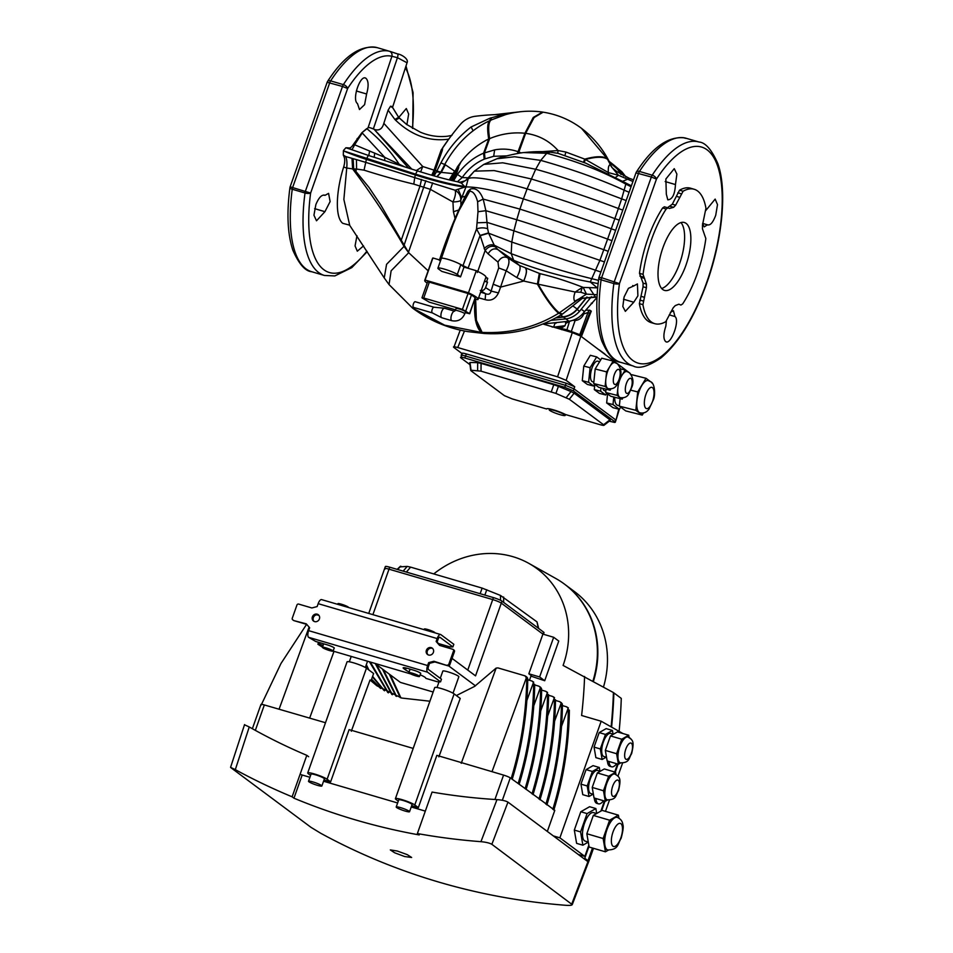 <?xml version="1.0" encoding="UTF-8"?>
<svg xmlns="http://www.w3.org/2000/svg" width="953" height="953" viewBox="0 0 953 953"><rect width="100%" height="100%" fill="white"/><g stroke="black" fill="none" stroke-linecap="round" stroke-linejoin="round"><path stroke-width="1.43" d="M478.609 297.824L485.196 299.635L485.589 293.715C488.639 294.918 490.473 294.036 491.105 291.07L493.166 284.185L500.599 287.02L506.15 270.771L498.717 267.936L497.978 262.087C500.67 257.501 503.934 256.071 507.77 257.822L498.002 249.674C494.178 247.84 490.878 249.245 488.115 253.867L485.113 250.591C488.222 246.589 491.641 245.374 495.393 246.91L498.002 249.674L513.727 260.372L519.516 265.494L507.77 257.822C509.772 260.395 509.236 264.72 506.15 270.771L516.776 277.549C519.921 271.629 520.826 267.614 519.516 265.494L540.077 273.678C553.633 276.882 568 281.457 583.165 287.401L586.476 294.132L580.842 292.249L575.183 292.023C573.646 295.966 573.48 299.039 574.683 301.219L581.354 298.277M597.686 287.854L582.402 287.425L575.183 292.023L538.135 284.185L540.077 273.678M665.182 181.558L675.451 184.56C674.915 194.376 672.365 199.463 667.803 199.844L666.326 194.15L665.873 178.997L674.247 168.669L676.892 174.101L675.451 184.56M632.685 285.578L633.828 285.912L637.426 283.934L637.902 295.859L633.769 302.244L625.347 311.357L622.821 306.521L624.096 296.991L628.42 288.342L633.828 285.912M669.232 314.859L674.962 316.551C680.335 320.327 670.543 346.296 665.504 341.436C663.264 338.851 663.383 333.753 665.849 326.129L666.361 321.185M666.147 341.758L665.504 341.436M705.887 210.422L715.155 199.094L717.502 204.609L715.727 215.259C712.987 222.561 710.235 225.73 707.46 224.777L704.219 226.862L702.587 223.824M685.993 265.065A35.368 13.652 -73.7 0 1 664.491 290.403A35.368 13.652 -73.7 0 1 662.883 247.851A35.368 13.652 -73.7 0 1 684.397 222.514A35.368 13.652 -73.7 0 1 685.993 265.065M680.978 222.585A35.368 13.652 -73.7 0 1 679.727 263.231A35.368 13.652 -73.7 0 1 661.644 288.497M366.607 93.99C368.751 86.282 368.585 81.1 366.095 78.432C360.544 73.429 351.502 99.588 357.494 103.579L359.484 109.535L364.606 104.663L366.607 93.99L356.339 90.988M324.413 195.091L324.997 195.353C321.911 194.293 318.874 197.39 315.86 204.609L313.942 215.211L316.503 220.786L324.937 211.673L330.119 201.583L328.582 193.364L324.997 195.353L323.841 195.008M406.895 124.676L408.658 114.038L406.312 108.535L398.866 117.35M342.711 223.3L349.37 225.087L342.711 223.3C334.61 216.95 336.326 189.945 343.652 167.073C344.998 162.51 345.093 158.996 343.962 156.554L345.689 156.542L343.306 155.077L343.962 156.554M404.775 166.906L384.798 157.376L354.611 144.773C353.027 148.203 351.955 149.8 351.383 149.55L368.775 155.565A4.241 1.013 107.5 0 0 366.726 158.77L366.5 159.413A35.368 4.622 19.5 0 1 343.39 150.836L343.306 155.077M367.191 251.687L351.8 267.614L334.837 275.929L324.437 275.465A116.731 45.029 -73.7 0 1 305.008 192.994A4.241 1.632 -73.7 0 1 305.52 190.886L342.508 86.461L347.631 88.51L310.618 193.054A112.597 43.445 106.3 0 0 366.881 251.187M356.958 235.701L355.064 245.934L357.304 251.199L363.534 245.886M327.153 82.28L290.129 186.812L310.618 193.054A4.241 1.441 7.6 0 1 305.008 192.994L292.249 189.254A4.241 1.441 -172.4 0 1 289.938 187.622C286.555 213.353 287.544 234.259 292.905 250.341C299.028 264.124 305.282 271.26 311.679 271.724A116.731 45.029 106.3 0 1 292.249 189.254A4.241 1.632 106.3 0 1 292.762 187.145L329.75 82.72A4.241 1.632 106.3 0 1 330.62 80.886A4.241 2.406 -146.9 0 0 327.57 81.434A4.241 4.241 0 0 0 327.153 82.28L342.508 86.461A4.241 1.632 -73.7 0 1 343.378 84.626A116.731 45.029 -73.7 0 1 389.289 51.212L377.388 47.698A116.731 45.029 106.3 0 0 330.62 80.886L343.378 84.626A4.241 2.406 -146.9 0 1 347.631 88.51A112.597 43.445 106.3 0 1 391.909 56.287A4.241 3.919 -76.6 0 0 389.289 51.212L397.544 53.916A4.241 1.072 -71.1 0 1 397.615 53.928L390.301 51.486M447.731 140.675L441.144 150.086A11.317 1.477 -160.5 0 0 442.287 150.419L442.728 147.691A248.971 227.386 -53.3 0 1 460.311 124.509A22.574 20.621 -53.3 0 1 475.106 116.302A248.971 227.386 -53.3 0 1 503.422 114.467L489.878 118.232L471.139 126.952L473.093 130.871M431.769 175.233L434.044 170.146A11.317 1.477 -160.5 0 0 435.176 170.492A11.317 4.372 -73.7 0 1 432.745 175.507M500.432 114.491L519.969 111.799M469.233 177.842L468.185 178.747L466.124 186.574L465.231 186.478C455.784 185.299 442.978 182.333 426.801 177.58L415.711 174.196L415.437 174.983L366.5 159.413A4.241 1.013 -72.4 0 0 365.749 162.367L455.117 190.231C458.941 192.518 460.835 195.794 460.823 200.059L465.981 186.955C477.346 186.764 496.477 190.743 523.376 198.903L527.092 188.885C557.767 198.355 587.024 208.266 614.864 218.618L611.266 228.78L615.304 230.209M678.81 304.221L675.284 305.579L673.235 307.736L665.778 321.685A70.034 27.018 -73.7 0 1 654.735 323.663A70.034 27.018 -73.7 0 1 642.93 304.674L646.408 287.758L646.42 284.089L643.049 274.369A70.034 27.018 -73.7 0 1 666.183 209.029L667.958 207.861L669.351 208.493L673.592 207.337L675.653 205.181L683.11 191.231A70.034 27.018 -73.7 0 1 694.153 189.254A70.034 27.018 -73.7 0 1 705.947 208.242L702.468 225.158L702.456 228.827L705.839 238.548A70.034 27.018 -73.7 0 1 697.322 273.499A70.034 27.018 -73.7 0 1 682.693 303.888L680.918 305.055L679.179 304.305M685.374 138.042A4.241 3.919 103.4 0 0 685.195 137.994L685.195 137.994C668.803 135.636 652.531 146.976 636.413 172.005A4.241 2.406 33.1 0 1 639.463 171.445L652.221 175.197A4.241 1.632 106.3 0 0 651.34 177.02L635.985 172.85L598.972 277.383L601.605 277.716A4.241 1.632 -73.7 0 0 601.093 279.825A4.241 1.441 -172.4 0 1 598.782 278.181C595.399 303.924 596.387 324.83 601.748 340.912C607.859 354.695 614.125 361.83 620.522 362.295A116.731 45.029 -73.7 0 1 601.093 279.825L613.851 283.565A116.731 45.029 106.3 0 0 633.28 366.035C638.951 369.145 648.171 366.452 660.941 357.947C678.87 342.889 694.189 317.837 706.876 282.803C722.493 239.227 727.294 190.04 717.847 163.63C711.688 149.657 705.399 142.45 698.978 142.009A116.731 45.029 106.3 0 0 652.221 175.197A4.241 2.406 33.1 0 1 656.474 179.081A112.597 43.445 -73.7 0 1 715.358 160.461A112.597 43.445 -73.7 0 1 706.673 282.517A112.597 43.445 -73.7 0 1 643.323 363.855A112.597 43.445 -73.7 0 1 619.45 283.625L656.474 179.081L651.34 177.02L614.363 281.457A4.241 1.632 106.3 0 0 613.851 283.565A4.241 1.441 7.6 0 0 619.45 283.625L601.605 277.716L638.581 173.279A4.241 1.632 -73.7 0 1 639.463 171.445A116.731 45.029 -73.7 0 1 685.374 138.042C686.922 138.447 686.72 138.483 684.778 138.149M670.352 312.405L673.426 310.726L674.962 316.551M667.958 207.861L664.348 206.789L662.621 207.98A70.034 27.018 106.3 0 0 647.992 238.381A70.034 27.018 106.3 0 0 639.475 273.32L643.084 283.112L643.061 286.782L639.368 303.626A70.034 27.018 106.3 0 0 651.161 322.626L654.735 323.663M694.153 189.254L690.58 188.206A70.034 27.018 106.3 0 0 679.537 190.195L672.306 204.204L667.469 207.706M707.96 225.003L702.647 223.359M480.336 290.474C482.742 290.903 484.493 289.962 485.577 287.651L487.519 282.171L484.553 281.052M458.572 263.409L463.003 265.613L476.536 229.006C480.014 227.6 483.707 227.493 487.626 228.696L485.875 210.696L478.001 211.721L476.536 229.006L480.109 235.427L485.113 250.591L477.37 272.498M485.887 277.287L487.757 278.347L486.59 281.647M586.691 297.11A247.72 226.254 126.7 0 1 577.137 309.058A21.335 19.489 -53.3 0 1 563.152 316.813A247.72 226.254 -53.3 0 1 556.564 317.552M609.765 162.546L614.316 166.406A247.72 226.254 126.7 0 1 615.924 167.788A21.335 19.489 126.7 0 1 620.606 174.137M685.195 137.994L698.978 142.009M487.626 228.696L488.603 233.199L511.797 242.074L513.893 230.817L599.89 260.348L603.785 249.71C579.305 241.228 549.917 230.007 516.752 219.75L513.893 230.817L487.281 222.442L477.191 222.799M607.954 251.211L603.785 249.71L607.609 239.108C579.746 228.839 550.512 218.845 519.921 209.112L516.752 219.75L485.875 210.696L483.195 199.094C479.955 190.85 475.678 187.515 470.365 189.087L469.686 191.267L465.195 196.485M478.001 211.721L477.632 201.786C475.726 194.686 473.069 191.172 469.686 191.267L458.881 210.827L453.39 223.788L441.37 258.382A10.614 1.382 19.5 0 1 447.898 259.359A10.614 1.382 19.5 0 1 460.764 264.696L464.004 267.102L476.297 270.712A28.304 3.693 -160.5 0 1 485.899 277.228L478.084 299.313A28.304 3.693 -160.5 0 0 468.483 292.797L425.086 280.063L432.912 257.977A28.304 3.693 -160.5 0 0 432.555 258.346L424.728 280.42A28.304 3.693 -160.5 0 0 427.17 283.101M439.75 259.99L440.715 258.656M463.003 265.613L468.114 268.091L480.109 235.427L488.496 232.913M480.169 235.725L488.603 233.199L494.25 245.195L511.201 253.677L511.797 242.074L600.807 271.986M470.365 189.087L467.863 191.339L460.966 206.646M440.798 258.966L440.512 259.824L440.894 259.109M467.863 191.339L463.503 199.868M453.533 180.915L457.392 174.435L456.332 174.137L452.449 180.665L456.332 174.137L458.75 167.442L456.332 174.137L455.308 173.839L451.436 180.427L461.049 161.843L457.19 167.204L455.308 173.839L436.462 171.862L433.984 175.864M343.39 150.836L415.711 174.196A4.241 1.013 -72.5 0 1 417.771 171.004C433.401 175.912 446.731 179.521 457.75 181.832L461.407 183.107L465.064 186.955L466.124 186.574M483.79 164.404L502.719 162.796L535.693 169.253C568.619 178.199 597.388 189.766 621.666 198.855L618.378 208.516C590.598 197.998 561.543 188.146 531.202 178.95L494.107 170.575L474.356 171.159L483.79 164.404L496.954 158.758L514.632 156.757L540.72 160.378L535.693 169.253L527.092 188.885C500.801 180.999 472.569 175.507 468.185 178.747L461.407 183.107M604.273 261.872L599.89 260.348L590.276 282.005L598.115 283.637M495.393 246.91L494.25 245.195C490.795 244.099 487.424 245.266 484.136 248.685M460.93 205.193L460.823 200.059C460.418 201.154 457.797 201.786 452.949 201.976C455.284 196.854 456.01 192.935 455.117 190.231L465.064 186.955A77.824 10.161 19.5 0 1 426.527 178.378A77.824 10.161 19.5 0 1 415.437 174.983A4.241 1.013 -72.4 0 0 414.758 177.461L413.805 184.12L430.279 189.302L452.949 201.976L453.449 211.733L455.034 218.451M351.383 149.55L345.868 147.775L348.381 147.858L351.443 149.585M517.872 153.469L518.229 151.741C510.57 149.049 502.696 148.43 494.643 149.883L483.588 153.183L488.71 139.043L486.733 139.96C476.357 145.487 467.637 152.992 460.561 162.463L460.549 162.475M457.416 181.761L462.193 177.544C468.352 168.872 475.69 162.749 484.207 159.199L484.982 158.877L484.493 152.802L489.604 138.685C487.972 127.785 488.555 121.531 491.355 119.899L491.152 117.791M374.696 153.016L374.207 157.305L368.775 155.565L369.633 150.967M417.867 171.063A4.241 1.013 -72.5 0 0 417.771 171.004L368.775 155.565M484.207 159.199L483.588 153.183C473.581 157.376 464.85 164.464 457.392 174.435L462.193 177.544L468.233 177.83L467.506 179.093M473.534 172.028L468.471 178.008M542.495 112.085L533.37 117.433L525.008 133.265L518.897 151.992L525.639 133.337L534.145 117.505L543.162 112.168C557.302 114.42 570.073 119.804 581.485 128.321L607.168 158.639C602.999 155.958 595.53 156.125 584.785 159.127L565.856 152.039L558.101 150.55L542.197 151.658M496.954 158.758C500.277 157.209 518.861 152.79 523.9 152.575L546.76 153.266L540.72 160.378C572.634 169.408 600.521 179.367 624.358 190.266L628.92 192.196M539.839 273.606L538.135 284.185C546.414 298.575 553.455 308.141 559.268 312.87L579.519 298.623L597.031 297.086M589.299 287.735L595.363 296.848L579.531 298.587L586.476 294.132L597.162 294.727M597.65 288.199L590.276 282.005C562.866 276.942 537.349 269.735 513.727 260.372L511.201 253.677C539.898 264.255 566.928 272.629 592.313 278.812L598.496 280.373M562.544 314.002L559.077 312.989C553.252 308.224 546.2 298.611 537.921 284.149L537.409 284.065C545.712 298.682 552.788 308.415 558.637 313.263L562.067 314.299L559.137 312.953C553.312 308.2 546.272 298.599 537.992 284.161L539.91 273.63M516.776 277.549L523.685 280.956C526.342 274.821 527.021 270.688 525.711 268.543C527.188 270.068 526.521 274.238 523.721 281.052L500.587 287.115L523.721 281.052L537.409 284.065L539.315 273.451M468.114 268.091L469.698 268.77M343.652 167.073L346.737 168.026C347.214 162.868 346.868 159.044 345.689 156.542L353.17 158.686L353.67 169.062L355.803 171.302L356.577 169.062L364.046 170.146C381.545 175.709 398.14 180.367 413.805 184.12M353.17 158.686L356.458 159.627L356.577 169.062L353.67 168.907M356.458 159.627L365.749 162.367L364.046 170.146M343.533 150.407L345.868 147.775M384.714 160.581L384.798 157.376L362.259 132.991L354.611 144.773L353.503 144.237L361.866 132.741L368.025 127.893L391.909 56.287L397.449 57.692A4.241 1.072 -71.1 0 0 397.615 53.928C400.951 54.226 409.075 58.943 407.038 62.767L397.449 57.692L373.385 128.822L374.338 129.334M348.381 147.858C349.954 148.465 351.657 147.262 353.503 144.237M361.866 132.741L366.738 128.619M398.973 165.083L398.795 163.654C390.039 150.598 379.437 138.983 366.988 128.786L368.025 127.893M517.455 153.54L524.924 133.253C512.869 132.05 501.099 133.837 489.628 138.638L488.71 139.043C486.971 128.286 487.448 122.103 490.128 120.471L490.021 120.519C473.629 128.238 457.38 141.628 444.753 164.416L440.786 172.231L436.879 176.674M449.256 179.903L454.569 171.099L445.337 164.75L440.905 162.892C448.494 148.632 458.572 136.648 471.139 126.952M440.929 172.207L436.831 170.968L436.462 171.862M506.603 155.887L493.678 156.292L484.982 158.877M525.365 133.301L534.156 117.505L543.162 112.168L533.811 117.469L525.365 133.301M608.705 174.22L608.359 172.564L584.785 159.139L583.498 162.129L584.785 159.127C595.542 156.125 602.999 155.97 607.168 158.651L608.8 160.676M628.909 178.199L616.794 171.552L612.326 167.847L618.437 175.281L632.84 181.451M622.726 181.261L629.516 178.425L616.805 171.552M611.945 167.466L610.051 164.69C608.598 165.334 608.026 167.954 608.359 172.564L618.437 175.281L615.4 177.544M493.154 284.22L500.587 287.115L498.467 292.916L491.105 291.07L485.577 287.651M458.715 210.005L453.449 211.733M390.265 285.781L412.506 308.045L389.038 284.578L391.123 270.807L408.706 252.712L401.249 240.204L420.154 185.609L421.512 179.426M355.803 171.302L368.99 187.431L380.545 204.621L401.249 240.204M404.179 246.231L386.573 264.326L384.238 277.919L349.739 225.396L343.866 199.439L346.737 168.026L353.67 169.062M373.385 128.822L369.847 127.666L374.148 129.239M408.623 168.121L374.362 129.608L411.803 169.122M445.337 164.75L441.525 171.909L437.07 176.722M416.294 170.539L422.739 166.513L383.833 123.33C382.379 128.679 379.437 130.787 374.994 129.644M521.184 152.945L518.897 151.992L525.651 133.337C538.457 135.064 549.273 140.794 558.101 150.55L557.708 153.266M574.683 301.219L579.519 298.623M485.196 299.635C491.057 301.243 495.489 299.004 498.467 292.916M408.706 252.712L428.135 270.807M458.322 165.512L449.887 180.057M542.174 112.025L542.102 112.013C529.749 110.357 517.55 111.239 505.483 114.682L491.248 119.947L491.188 117.791M610.051 164.69L612.481 167.99M475.321 296.907C473.641 315.038 475.666 326.867 481.42 332.371L482.135 332.406C510.2 333.717 535.705 327.344 558.637 313.263L562.067 314.299M384.238 277.919L389.038 284.578M383.833 123.33L388.121 110.143L390.527 106.212L392.088 107.367L391.957 106.498L398.652 117.338L394.876 119.47L395.531 120.138L399.271 117.993L398.759 117.457M392.076 106.605L398.711 117.386L406.967 124.724M390.527 106.212L391.957 106.498M388.121 110.143L394.876 119.47M611.778 167.299L607.478 159.222L612.16 167.692M399.367 118.101L406.466 124.355L420.213 132.11C429.148 135.886 438.237 137.256 447.505 136.219L451.948 135.386M448.887 139.126C429.446 141.842 411.66 135.505 395.531 120.138M369.847 127.666L369.133 127.642M366.095 78.432L365.404 78.098M487.757 278.347L485.72 277.752M484.469 281.278L487.519 282.171M324.937 211.673L314.645 208.659M623.488 299.23L633.769 302.244M549.667 410.374A8.494 1.108 -160.5 0 0 558.41 414.174A8.494 1.108 -160.5 0 0 565.189 415.413A8.494 1.108 -160.5 0 0 564.7 414.781A8.494 1.108 -160.5 0 0 555.956 410.993A8.494 1.108 -160.5 0 0 549.19 409.754A8.494 1.108 -160.5 0 0 549.667 410.374M615.352 420.476L615.555 419.796L574.04 388.884L565.463 385.334L465.517 356.017C461.883 355.016 460.561 354.981 461.562 355.898C460.561 354.981 461.883 355.016 465.517 356.017L565.463 385.334L566.142 383.189L574.719 386.751L566.153 380.366L557.576 376.816L457.75 347.535C454.128 346.535 452.806 346.499 453.807 347.416L461.907 353.456M609.253 421.178L614.649 422.453L614.852 421.774L573.337 390.873L564.76 387.311L464.814 357.994C461.181 357.006 459.858 356.958 460.859 357.887L469.996 364.689M614.649 422.453L615.555 419.796L574.04 388.884L565.463 385.334L564.76 387.311M461.562 355.898L460.859 357.887M470.103 363.069L471.127 370.872L504.447 395.686L512.226 398.914L546.653 409.004A11.174 1.453 -160.5 0 1 546.653 408.849A11.174 1.453 -160.5 0 1 554.038 410.016A11.174 1.453 -160.5 0 1 565.57 414.555L599.997 424.645C603.404 425.598 604.595 425.634 603.583 424.752L569.334 399.259L555.933 393.41L481.015 371.158L471.306 370.252L471.127 370.872M477.62 370.443L477.667 362.676L470.282 362.462M477.667 362.676L481.074 363.391L481.015 371.158M551.31 391.778L553.776 384.714L481.074 363.391M553.776 384.714L558.41 386.346L555.933 393.41M566.189 397.663L571.002 391.576L558.41 386.346M571.002 391.576L574.147 393.172L569.334 399.259M609.92 419.808L610.289 420.368L603.952 425.324L603.583 424.752L609.92 419.808L574.147 393.172M617.115 395.376L619.653 397.27A13.437 5.122 104.2 0 0 620.391 397.627C624.346 398.14 627.145 396.924 628.789 393.982L632.053 386.656C633.852 381.593 632.971 376.947 629.397 372.718L626.979 371.563A13.437 5.122 104.2 0 0 621.892 375.422A13.437 5.122 104.2 0 0 617.866 388.097L617.115 395.376L605.703 392.493L610.778 396.269L622.19 399.152L623.036 397.758M605.095 386.43L607.633 388.324A13.437 5.122 104.2 0 0 608.371 388.681C612.326 389.193 615.126 387.978 616.77 385.024L620.046 377.71C621.844 372.647 620.951 368.001 617.377 363.76L614.959 362.616A13.437 5.122 104.2 0 0 609.884 366.476A13.437 5.122 104.2 0 0 605.846 379.151L605.095 386.43L593.683 383.547L598.758 387.323L610.17 390.206L611.016 388.812M639.141 412.375A16.63 6.337 104.2 0 0 640.047 412.816C643.62 413.602 646.61 412.375 649.005 409.123L653.639 399.176C655.569 393.601 654.556 383.106 650.792 381.808L648.207 380.581A16.63 6.337 104.2 0 0 638.319 393.887A16.63 6.337 104.2 0 0 639.141 412.375M614.709 397.27A14.855 5.658 104.2 0 0 616.841 404.93A14.855 5.658 104.2 0 0 617.651 405.323L619.379 405.764M599.64 361.652L597.781 361.187A10.614 4.038 104.2 0 0 591.479 369.681A10.614 4.038 104.2 0 0 591.992 381.474A10.614 4.038 104.2 0 0 592.575 381.76L593.838 382.082M602.832 388.347A10.614 4.038 104.2 0 0 604.011 390.432A10.614 4.038 104.2 0 0 604.595 390.706L605.858 391.028M573.075 320.268A9.196 8.398 -53.3 0 0 583.689 313.918A9.196 8.398 -53.3 0 0 584.153 311.988M599.187 349.811L604.893 354.063M585.678 310.154L589.8 310.213L591.289 311.178L589.002 316.849M611.909 359.281A79.135 72.273 -53.3 0 0 612.136 359.257L613.613 360.198A79.063 72.202 126.7 0 0 615.257 359.936M615.376 362.736L613.16 361.08L606.596 371.873L605.846 379.151A13.437 5.122 104.2 0 0 607.633 388.324L610.17 390.206M618.473 382.129L617.866 388.097A13.437 5.122 104.2 0 0 619.653 397.27L622.19 399.152M627.396 371.682L625.18 370.026L619.641 379.127M650.196 381.414L646.015 378.293L637.712 391.921L635.83 410.326L642.239 415.091L643.62 412.816M652.376 383.404L651.352 382.272M613.768 397.032L613.005 404.548L619.402 409.313L620.713 407.169M600.7 359.912L596.673 356.91L590.11 367.691L588.609 382.26L593.683 386.036L594.732 384.321M600.974 387.883L600.628 391.206L605.703 394.983L606.739 393.267M552.168 327.058L553.717 326.903L554.98 323.305M557.708 328.332L561.484 327.927L563.652 326.712L555.23 327.606M569.453 321.161A4.241 1.084 -107.6 0 1 569.501 321.375L565.772 323.412L565.034 325.688L563.652 326.712M565.772 323.412L565.248 321.685M555.885 317.933L563.473 317.075C568.834 316.313 573.384 313.775 577.137 309.487L587.084 297.05M621.082 174.423A20.954 19.131 -53.3 0 0 616.329 167.776A247.339 225.897 -53.3 0 0 609.551 162.117M609.17 161.379A247.613 226.147 126.7 0 1 613.577 164.857A247.613 226.147 126.7 0 1 619.045 169.467A21.228 19.382 126.7 0 1 623.727 175.9M591.384 296.717L579.555 311.309C575.6 315.705 570.978 318.242 565.665 318.933L551.334 320.303M597.019 297.455L584.475 311.607C580.448 317.027 575.278 320.232 568.977 321.232L543.21 323.984M613.577 164.857L621.904 171.802L626.002 176.984M591.265 303.173L592.266 303.411M584.475 311.607L581.401 309.332M556.064 323.198L556.457 322.495M561.639 329.667C560.34 328.475 562.056 328.523 566.785 329.798L579.793 334.67L581.521 336.29L589.621 315.24L589.43 313.501A4.241 3.883 123 0 1 591.289 311.178M589.8 310.213A4.241 3.883 -57 0 0 587.953 312.536L583.653 314.002M596.673 356.91L590.336 355.302L583.772 366.095L582.271 380.652L587.346 384.428L593.683 386.036M590.11 367.691L583.772 366.095M588.609 382.26L582.271 380.652M605.703 394.983L599.366 393.375L594.291 389.598L600.628 391.206M594.827 384.393L594.291 389.598M607.585 393.899L606.656 402.94L613.065 407.705L619.402 409.313M613.005 404.548L606.656 402.94M543.055 324.044L572.3 332.621L580.865 336.171L630.183 373.397M619.307 409.29L615.96 420.309L618.783 409.159M460.239 330.083L453.807 347.416M462.372 353.801C461.383 352.884 462.693 352.92 466.327 353.92L566.142 383.189M620.117 398.628L619.343 406.145L625.752 410.922L642.239 415.091M635.83 410.326L619.343 406.145M637.712 391.921L630.886 390.194M646.015 378.293L631.112 374.529M606.048 389.169L605.703 392.493M625.18 370.026L620.451 368.835M613.16 361.08L601.748 358.197L595.184 368.978L593.683 383.547M606.596 371.873L595.184 368.978M397.258 851.017L390.313 849.921L394.661 852.792L404.656 856.533L411.648 857.486L407.288 854.65L397.258 851.017M417.378 833.553L432.066 792.074A663.324 605.81 -53.3 0 0 496.989 799.615C502.052 800.008 505.709 800.842 507.961 802.128L491.855 844.31C489.628 843.024 485.994 842.154 480.943 841.678A707.471 646.134 126.7 0 1 417.378 833.553L419.225 834.935A707.471 646.134 -53.3 0 1 293.965 798.197L292.118 796.815A707.471 646.134 126.7 0 1 235.308 769.643L230.566 767.356L244.564 724.554M231.102 767.844L311.059 827.383L320.816 833.315A707.471 646.134 126.7 0 0 566.451 905.35C571.192 905.6 572.979 905.1 571.824 903.849L587.93 861.667L588.358 862.441L572.253 904.623L491.855 844.31M587.93 861.667L507.961 802.128M245.1 725.042L249.257 726.972A663.324 605.81 -53.3 0 0 306.806 755.336L308.653 756.718M292.118 796.815L306.806 755.336M302.172 775.015L293.965 798.197M616.627 763.71A14.152 5.456 -73.7 0 1 611.6 766.808A14.152 5.456 -73.7 0 1 609.038 761.495M607.418 761.018A14.152 5.456 106.3 0 0 609.98 766.343L611.6 766.808M603.511 800.734A14.152 5.456 -73.7 0 1 598.484 803.844A14.152 5.456 -73.7 0 1 595.935 798.519M594.303 798.042A14.152 5.456 106.3 0 0 596.864 803.367L598.484 803.844M609.61 820.199L606.37 829.36A16.975 6.552 106.3 0 0 604.273 845.168A16.975 6.552 106.3 0 0 607.144 849.778L607.764 849.969A16.975 6.552 -73.7 0 1 607.001 829.539A16.975 6.552 -73.7 0 1 617.318 817.376L616.698 817.197A16.975 6.552 106.3 0 0 614.006 817.674L609.61 820.199L593.326 815.423L586.845 833.744L589.145 847.038L605.429 851.815L608.395 850.112M596.638 813.528L593.552 812.623A14.855 5.73 106.3 0 0 584.523 823.261A14.855 5.73 106.3 0 0 585.19 841.13L588.275 842.035M608.633 776.242L606.06 783.497A13.437 5.182 106.3 0 0 604.405 796.005A13.437 5.182 106.3 0 0 606.668 799.662L607.299 799.841A13.437 5.182 -73.7 0 1 606.692 783.676A13.437 5.182 -73.7 0 1 614.864 774.05L614.232 773.86A13.437 5.182 106.3 0 0 612.112 774.253L608.633 776.242L597.352 772.931L592.218 787.44L594.041 797.959L605.31 801.27L607.645 799.936M629.087 737.467L628.706 735.228L625.216 737.217A13.437 5.182 106.3 0 0 619.176 746.461A13.437 5.182 106.3 0 0 617.52 758.981A13.437 5.182 106.3 0 0 619.784 762.638L620.403 762.817A13.437 5.182 -73.7 0 1 619.795 746.652A13.437 5.182 -73.7 0 1 627.967 737.026L627.348 736.836A13.437 5.182 106.3 0 0 625.216 737.217L621.737 739.218L616.603 753.716L618.426 764.246L620.76 762.912M600.295 771.251L597.555 770.441A12.032 4.646 106.3 0 0 590.241 779.066A12.032 4.646 106.3 0 0 590.789 793.527L593.409 794.302M613.41 734.227L610.659 733.417A12.032 4.646 106.3 0 0 603.356 742.03A12.032 4.646 106.3 0 0 603.892 756.503L606.513 757.266M433.758 573.92A90.797 82.923 126.7 0 1 528.867 563.39A90.797 82.923 126.7 0 1 563.211 665.099A90.797 82.923 126.7 0 1 563.092 665.432L613.41 692.545A495.226 452.294 126.7 0 1 611.123 726.853M528.867 563.39L555.849 578.519A94.8 86.58 126.7 0 1 592.921 681.109M618.914 818.079L618.402 815.16L614.006 817.674A16.975 6.552 106.3 0 0 606.37 829.36L603.13 838.521L605.429 851.815M596.709 813.481L595.863 808.549L587.072 813.588L580.58 831.909L582.879 845.204L588.287 842.107M599.937 771.144L599.306 767.487L593.04 765.64L586.083 769.631L580.949 784.128L582.771 794.659L589.025 796.494L593.052 794.194M617.58 763.996L614.733 772.001M604.464 801.02L600.89 811.086M588.823 845.18L584.844 856.413L578.292 854.484M584.594 676.475A491.224 448.637 126.7 0 1 581.604 715.489L601.176 721.23L623 733.56M601.176 721.23L559.887 837.83L584.844 856.413M613.053 734.12L612.422 730.451L606.156 728.616L599.199 732.607L594.053 747.104L595.875 757.635L602.141 759.47L606.168 757.17M595.863 808.549L589.597 806.715L580.806 811.742L574.314 830.075L576.613 843.357L582.879 845.204M615.972 774.491L615.59 772.252L612.112 774.253A13.437 5.182 106.3 0 0 606.06 783.497L603.487 790.752L605.31 801.27M599.306 767.487L592.349 771.465L587.203 785.975L589.025 796.494M612.422 730.451L605.453 734.441L600.319 748.939L602.141 759.47M559.887 837.83L553.324 835.9M600.319 748.939L594.053 747.104M605.453 734.441L599.199 732.607M592.349 771.465L586.083 769.631M587.203 785.975L580.949 784.128M628.706 735.228L617.425 731.928L610.468 735.907L605.334 750.416L607.156 760.935L618.426 764.246M616.603 753.716L605.334 750.416M621.737 739.218L610.468 735.907M615.59 772.252L604.321 768.952L597.352 772.931M603.487 790.752L592.218 787.44M587.072 813.588L580.806 811.742M580.58 831.909L574.314 830.075M618.402 815.16L602.117 810.384L593.326 815.423M603.13 838.521L586.845 833.744M587.918 863.573L587.953 863.597A663.324 605.81 -53.3 0 0 587.953 863.597A495.226 452.294 -53.3 0 0 591.884 852.852A495.226 452.294 -53.3 0 0 593.481 848.301M619.116 731.368A495.226 452.294 -53.3 0 0 621.273 698.394L613.875 692.891A495.226 452.294 126.7 0 1 611.588 727.115M631.077 739.063L629.051 737.265M592.492 848.015L588.001 860.702A663.324 605.81 126.7 0 1 586.536 860.63M588.001 860.702L584.761 858.284L589.014 846.288M622.583 763.055L617.961 776.099M609.467 800.079L605.465 811.372M601.629 810.669L604.988 801.175M615.269 772.156L618.104 764.151M564.641 584.249A94.8 86.58 126.7 0 1 564.867 584.415A94.8 86.58 126.7 0 1 593.409 681.383M603.487 687.018A94.8 86.58 -53.3 0 0 574.492 591.587L564.867 584.415M409.54 811.718L412.077 804.57A7.076 0.929 -160.5 0 0 403.095 800.484A7.076 0.929 -160.5 0 0 398.735 799.853L396.21 806.988A7.076 0.929 -160.5 0 0 405.18 811.074A7.076 0.929 -160.5 0 0 409.54 811.718A7.076 0.929 -160.5 0 0 400.558 807.632A7.076 0.929 -160.5 0 0 396.21 806.988M321.864 785.999L324.389 778.863A7.076 0.929 -160.5 0 0 315.407 774.777A7.076 0.929 -160.5 0 0 311.047 774.134L308.522 781.269A7.076 0.929 -160.5 0 0 317.504 785.355A7.076 0.929 -160.5 0 0 321.864 785.999A7.076 0.929 -160.5 0 0 312.882 781.913A7.076 0.929 -160.5 0 0 308.522 781.269M398.271 801.139L396.007 799.46A10.614 1.382 19.5 0 1 395.4 798.674A10.614 1.382 19.5 0 1 403.869 800.222A10.614 1.382 19.5 0 1 414.793 804.963L418.355 807.608L436.843 755.372A6909.143 901.824 19.5 0 1 503.565 775.099A5.658 0.739 19.5 0 1 510.272 777.874A4193.879 547.415 19.5 0 1 510.737 778.208A4193.879 547.415 19.5 0 1 511.88 779.018A4193.879 547.415 19.5 0 1 554.789 810.372L547.332 831.445M324.008 779.923A6909.143 901.824 -160.5 0 1 330.62 781.853L349.108 729.629A6909.143 901.824 19.5 0 1 413.197 748.415M429.91 701.217L401.606 698.037L376.792 685.683L370.026 680.025L351.288 731.249M438.856 756.873L460.228 698.43L454.128 693.891L414.793 804.963M510.737 778.208L511.225 778.363C521.112 745.889 526.282 712.582 526.747 678.417L525.008 675.844L498.014 667.922L496.144 668.089L461.24 763.305M496.144 668.089L474.57 686.41L456.38 695.559M377.328 686.077L370.026 680.025M418.355 807.608A6909.143 901.824 -160.5 0 0 411.696 805.654M252.366 728.711L260.955 704.458A5.658 0.739 19.5 0 1 264.338 704.946A6909.143 901.824 19.5 0 1 325.497 722.731M425.324 811.122A6909.143 901.824 -160.5 0 0 411.219 806.977M397.627 802.974A6909.143 901.824 -160.5 0 0 323.543 781.246M309.939 777.279A6909.143 901.824 -160.5 0 0 300.052 774.396M400.236 697.632L389.312 674.164M562.389 705.577L566.618 706.816L568.155 708.222L560.96 727.866M568.381 707.948L566.618 706.816M400.879 697.822L390.337 674.915M567.631 707.579L568.155 708.222M552.823 809.335C562.711 776.874 567.881 743.554 568.345 709.389M553.836 810.086C563.723 777.624 568.905 744.317 569.358 710.152M395.948 696.143L382.379 668.994M555.456 700.419L559.685 701.658L561.222 703.052L554.027 722.708M561.448 702.79L559.685 701.658M396.567 696.381L383.404 669.756M560.698 702.421L562.246 703.826L562.425 704.982L561.412 704.231L561.222 703.052M545.89 804.165C555.778 771.704 560.948 738.396 561.412 704.231M546.903 804.928C556.79 772.466 561.972 739.147 562.425 704.982M391.814 694.451L375.446 663.836M548.523 695.261L552.74 696.5L554.289 697.894L547.093 717.538M554.515 697.632L552.74 696.5M392.41 694.713L376.471 664.598M553.764 697.251L554.289 697.894M538.957 799.007C548.845 766.546 554.015 733.226 554.479 699.061M539.97 799.77C549.857 767.296 555.039 733.989 555.492 699.824M387.835 692.557L369.49 661.847M541.59 690.091L545.807 691.33L547.356 692.736L540.16 712.379M547.582 692.462L545.807 691.33M388.419 692.855L370.348 662.097M546.831 692.092L547.356 692.736M532.024 793.849C541.912 761.387 547.082 728.068 547.546 693.903M533.037 794.599C542.924 762.138 548.094 728.831 548.559 694.666M384.011 690.46L372.42 676.868M367.87 669.232L366.035 665.492M534.657 684.933L538.874 686.172L540.422 687.566L533.227 707.221M540.649 687.304L538.874 686.172M384.559 690.782L372.599 676.356M368.894 669.995L366.333 664.646M539.898 686.922L541.447 688.34L541.626 689.495L540.613 688.745L540.422 687.566M525.091 788.679C534.978 756.217 540.148 722.91 540.613 688.745M526.104 789.441C535.991 756.98 541.161 723.661 541.626 689.495M380.33 688.173L371.491 679.513M527.724 679.775L531.941 681.014L533.489 682.408L526.294 702.051M533.716 682.145L531.941 681.014M380.866 688.519L371.599 679.203M532.965 681.764L533.489 682.408M518.158 783.521C528.045 751.059 533.215 717.74 533.68 683.575M519.171 784.283C529.058 751.81 534.228 718.502 534.693 684.337M333.991 651.411L309.654 718.109M526.556 677.249L492.01 771.68M526.783 676.975L525.008 675.844M316.718 614.768L318.957 615.424M309.094 627.11L279.062 709.223M526.032 676.606L527.581 678.012L527.759 679.179L526.747 678.417M511.225 778.363L511.88 779.018M512.237 779.113C522.125 746.652 527.295 713.332 527.759 679.179M261.193 705.041L280.992 663.479L306.592 624.346M371.039 680.776L373.612 673.509L366.452 668.172A10.614 1.382 -160.5 0 0 355.517 663.431A10.614 1.382 -160.5 0 0 347.047 661.87L307.712 772.954A10.614 1.382 -160.5 0 0 308.319 773.741L310.595 775.432M330.62 781.853L327.117 779.256A10.614 1.382 -160.5 0 0 316.182 774.515A10.614 1.382 -160.5 0 0 307.712 772.954M395.4 798.674L434.735 687.59A10.614 1.382 19.5 0 1 443.205 689.15A10.614 1.382 19.5 0 1 454.128 693.891M413.733 307.414A2.954 1.144 -73.7 0 1 413.566 307.402A2.954 1.144 -73.7 0 1 413.423 307.331A2.954 1.144 -73.7 0 1 413.364 304.043A2.954 1.144 -73.7 0 1 415.234 301.732A2.954 1.144 -73.7 0 1 415.377 301.803M432.364 312.906A2.954 1.144 -73.7 0 1 432.281 312.882A2.954 1.144 -73.7 0 1 432.209 312.834A2.954 1.144 -73.7 0 1 432.221 309.356A2.954 1.144 -73.7 0 1 433.937 307.223A2.954 1.144 -73.7 0 1 434.02 307.235M444.848 308.379A4.956 1.906 106.3 0 0 444.61 308.26A4.956 1.906 106.3 0 0 444.467 308.236A4.956 1.906 106.3 0 0 441.596 311.81A4.956 1.906 106.3 0 0 441.573 317.635A4.956 1.906 106.3 0 0 441.692 317.706A4.956 1.906 106.3 0 0 441.823 317.766A4.956 1.906 106.3 0 0 442.097 317.79M455.451 310.475A4.956 0.643 -160.5 0 1 458.5 310.928A4.956 0.643 -160.5 0 1 464.504 313.418A4.956 0.643 -160.5 0 1 464.79 313.787L465.493 311.798A4.956 0.643 -160.5 0 0 459.203 308.939A4.956 0.643 -160.5 0 0 456.153 308.498L454.629 311.202L444.61 308.26M460.537 276.882L441.751 271.379L438.511 268.972A10.614 1.382 19.5 0 1 437.904 268.174A10.614 1.382 19.5 0 1 444.443 269.139A10.614 1.382 19.5 0 1 457.297 274.476L460.537 276.882L464.004 267.102M474.987 298.873L477.727 299.671A28.304 3.693 -160.5 0 0 478.084 299.313M440.703 260.264L432.912 257.977M468.483 292.797L476.297 270.712M465.183 312.679L469.722 313.751L462.431 309.368L468.054 293.5L429.338 282.148L423.728 298.015L422.143 297.967L429.267 302.149L455.653 309.88M468.054 293.5L471.485 294.918L465.862 310.785M469.555 313.549L475.178 297.681L471.485 294.918M475.178 297.681L469.722 313.751M421.976 297.765L427.599 281.897L429.338 282.148M462.431 309.368L423.728 298.015M385.048 569.048A7.076 0.929 -160.5 0 1 384.643 568.524A7.076 0.929 19.5 0 1 389.003 569.167A7.076 0.929 -160.5 0 0 384.643 568.524L385.346 566.547A7.076 0.929 19.5 0 1 389.706 567.19L493.428 597.602A7.076 0.929 19.5 0 1 502.005 601.164L543.603 632.137A7.076 0.929 19.5 0 1 544.008 632.661L543.436 634.269M400.713 566.832L407.205 566.404L410.6 567.13L482.147 588.108L500.456 595.422L537.015 621.892L538.648 628.444M389.706 567.19L389.003 569.167L492.725 599.58A7.076 0.929 19.5 0 1 501.302 603.142L542.9 634.114L528.844 673.783L531.155 675.51L529.475 680.287M502.005 601.164L501.302 603.142A7.076 0.929 -160.5 0 0 492.725 599.58L493.428 597.602M453.02 693.176L458.834 676.773A8.494 1.108 -160.5 0 0 458.345 676.142A8.494 1.108 -160.5 0 0 449.602 672.353A8.494 1.108 -160.5 0 0 442.823 671.103L440.274 678.31M424.085 629.671L424.311 629.028A5.658 0.739 19.5 0 1 428.838 629.862A5.658 0.739 19.5 0 1 434.663 632.387A5.658 0.739 19.5 0 1 434.985 632.816L434.973 632.863M419.213 676.034A5.658 0.739 19.5 0 1 419.534 676.451A5.658 0.739 19.5 0 1 415.02 675.617A5.658 0.739 19.5 0 1 409.182 673.092A5.658 0.739 19.5 0 1 408.861 672.675A5.658 0.739 19.5 0 1 413.376 673.497A5.658 0.739 19.5 0 1 419.213 676.034M337.66 604.321L337.886 603.69A5.658 0.739 19.5 0 1 342.401 604.512A5.658 0.739 19.5 0 1 348.226 607.049A5.658 0.739 19.5 0 1 348.548 607.466L348.536 607.514M332.776 650.685A5.658 0.739 19.5 0 1 333.097 651.102A5.658 0.739 19.5 0 1 328.582 650.268A5.658 0.739 19.5 0 1 322.757 647.742A5.658 0.739 19.5 0 1 322.424 647.325A5.658 0.739 19.5 0 1 326.95 648.159A5.658 0.739 19.5 0 1 332.776 650.685M448.625 665.849L475.452 685.838M433.162 692.021L400.403 682.408L374.91 663.431M452.056 658.392L475.547 675.868L501.302 603.142L542.9 634.114L543.603 632.137M372.897 614.649L389.003 569.167L492.725 599.58L467.756 670.078M530.94 676.13L544.711 680.728L558.756 641.059L553.669 637.271L542.9 634.114M544.711 680.728L539.624 676.952L528.844 673.783M539.624 676.952L553.669 637.271M428.016 654.806A3.967 3.621 126.7 0 1 432.686 648.528M433.401 652.352A3.967 3.621 -53.3 0 0 432.257 648.147A3.967 3.621 -53.3 0 0 426.384 650.291A3.967 3.621 -53.3 0 0 427.528 654.497A3.967 3.621 -53.3 0 0 433.401 652.352M314.025 621.368A3.967 3.621 126.7 0 1 318.695 615.102M319.41 618.926A3.967 3.621 -53.3 0 0 318.266 614.709A3.967 3.621 -53.3 0 0 312.393 616.865A3.967 3.621 -53.3 0 0 313.525 621.07A3.967 3.621 -53.3 0 0 319.41 618.926M454.45 651.638L453.521 650.959A1.418 1.287 -53.3 0 0 453.116 649.446L454.045 650.137A1.418 1.287 126.7 0 1 454.45 651.638L449.768 664.86A1.418 1.287 126.7 0 1 448.041 665.825L434.842 661.954L429.577 663.324L428.54 666.23A2.835 1.096 -73.7 0 0 428.528 669.566L441.465 679.203L440.536 681.848L427.587 672.21L308.593 637.307A5.658 2.18 -73.7 0 1 308.617 630.648L309.642 627.741L306.247 623.822L293.965 620.641A1.418 1.287 126.7 0 1 293.595 620.451L292.666 619.76A1.418 1.287 -53.3 0 0 293.047 619.95M429.577 663.324L428.647 662.633L433.925 661.263L434.842 661.954M308.617 630.648L427.611 665.539L428.647 662.633M427.611 665.539A5.658 2.18 106.3 0 0 427.587 672.21M334.122 648.219A5.801 0.762 -160.5 0 0 334.312 648.111A5.801 0.762 -160.5 0 0 326.95 644.764L315.669 641.452L308.593 637.307M322.495 647.135L317.885 644.228L318.564 642.298M440.536 681.848L437.367 681.752L425.908 678.393A103.436 13.497 -160.5 0 0 425.538 677.809A11.317 1.477 -160.5 0 0 420.261 674.831L420.13 674.772M453.116 649.446A1.418 1.287 -53.3 0 0 452.735 649.267L439.547 645.395L436.14 641.476L437.07 642.167L438.094 639.26A2.835 1.096 -73.7 0 1 439.809 637.223A2.835 1.096 -73.7 0 1 439.952 637.295L452.901 646.932L449.733 646.849L438.273 643.478A103.436 13.497 -160.5 0 0 437.904 642.906A11.317 1.477 -160.5 0 0 437.105 642.215M410.672 673.926L333.109 651.09M306.735 624.382L293.965 620.641M437.07 642.167L439.976 645.526M436.14 641.476L437.165 638.57A5.658 2.18 106.3 0 1 440.608 634.507A5.658 2.18 106.3 0 1 440.894 634.65L453.831 644.288L452.901 646.932M448.041 665.825L433.925 661.263M447.124 665.134A1.418 1.287 -53.3 0 0 448.839 664.181L449.768 664.86M453.521 650.959L448.839 664.181M292.666 619.76A1.418 1.287 -53.3 0 1 292.261 618.259L296.943 605.036A1.418 1.287 -53.3 0 1 298.658 604.083L311.857 607.954L317.135 606.573L318.171 603.666A5.658 2.18 -73.7 0 1 321.614 599.616L440.608 634.507M320.005 642.727L319.458 644.276L323.127 645.348M319.458 644.276L317.885 644.228M420.559 673.568A5.801 0.762 -160.5 0 0 420.738 673.449A5.801 0.762 -160.5 0 0 413.376 670.102L408.372 668.637A8.494 1.108 -160.5 0 0 403.143 667.862A8.494 1.108 -160.5 0 0 403.631 668.494L405.525 669.911A11.317 1.477 -160.5 0 0 409.147 671.877M582.402 287.425L582.402 287.425A11.317 1.132 -79.5 0 0 580.842 292.249M412.399 128.25A112.597 43.445 106.3 0 0 405.406 67.782M441.144 150.086L434.044 170.146L422.739 166.513L420.642 171.897M442.287 150.419L435.176 170.492L436.831 170.968L440.905 162.892M481.062 290.915L485.589 293.715L480.634 292.13M493.166 284.185L498.717 267.936M497.978 262.087L488.115 253.867M679.537 190.195L683.11 191.231M677.797 192.78L681.324 193.816M676.463 196.366L679.918 197.378M672.306 204.204L675.653 205.181M670.257 206.36L673.592 207.337M664.432 206.825L667.791 207.814M662.621 207.98L666.183 209.029M639.475 273.32L643.049 274.369M639.904 276.108L643.43 277.144M641.131 277.394L644.585 278.407M643.084 283.112L646.42 284.089M643.061 286.782L646.408 287.758M641.059 296.335L644.514 297.348M639.82 300.04L643.335 301.077M639.368 303.626L642.93 304.674M560.674 315.157L563.152 316.813M573.372 306.282L577.137 309.058M609.777 162.57L615.924 167.788M611.671 240.561L607.609 239.108L611.266 228.78C583.415 218.511 554.122 208.552 523.376 198.903L519.921 209.112L483.195 199.094L477.632 201.786M625.918 200.464L621.666 198.855L625.835 184.12L630.934 186.669M622.488 209.982L618.378 208.516L614.864 218.618L618.902 220.036M458.357 189.778L461.49 197.235L464.647 196.449L464.421 198.2M484.541 159.056L483.981 153.016L489.103 138.876M489.377 138.757L484.255 152.897L484.779 158.96M491.331 119.911C488.52 121.555 487.948 127.797 489.604 138.65L484.481 152.814L484.97 158.889M518.194 153.409L518.897 151.992L518.206 153.409M631.267 185.728L585.797 163.177L558.16 153.362L550.274 152.158L546.76 153.266C576.446 161.045 602.808 171.326 625.835 184.12L625.442 182.678M539.386 273.475L537.48 284.077C545.783 298.67 552.847 308.391 558.696 313.227L562.425 314.073M425.872 180.725L403.917 245.743M408.492 252.188L432.686 182.881M357.113 138.566L357.828 138.959M542.757 112.109L533.263 117.433L524.924 133.253L517.348 153.564M608.657 160.39L607.323 158.925C603.178 156.256 595.78 156.375 585.13 159.306L583.855 162.296M585.452 159.461L584.189 162.439L585.476 159.473C596.03 156.637 603.368 156.554 607.478 159.222C603.356 156.53 596.006 156.614 585.452 159.461M485.041 333.538L482.015 332.406L476.25 320.244L475.571 299.039M475.106 297.622L475.19 296.871C473.486 315.014 475.499 326.843 481.253 332.359L484.16 333.49M351.991 158.353L352.622 168.907C371.968 194.603 389.11 220.417 404.024 246.351L408.432 252.366M489.389 138.745C487.71 127.916 488.258 121.686 491.033 120.042L490.843 117.898M490.45 118.041L490.021 120.519M490.664 120.221C487.924 121.853 487.412 128.071 489.103 138.864M494.643 149.883L493.678 156.292M475.654 299.063L476.357 320.256L482.135 332.406L484.684 333.514M474.82 299.337L475.464 320.327L481.122 332.359L444.694 325.187L412.506 308.045C428.981 320.303 447.422 328.154 467.816 331.62L484.303 333.502M565.856 152.039L565.046 155.077M489.878 118.232L490.128 120.471M608.574 160.247L608.574 160.235C601.855 147.572 592.826 136.934 581.497 128.333M573.337 390.873L574.719 386.751M464.814 357.994L466.327 353.92M626.419 393.22A7.779 2.966 104.2 0 0 631.303 387.764A7.779 2.966 104.2 0 0 631.089 378.532A7.779 2.966 104.2 0 0 626.216 383.988A7.779 2.966 104.2 0 0 626.419 393.22M614.411 384.262A7.779 2.966 104.2 0 0 619.283 378.817A7.779 2.966 104.2 0 0 619.069 369.585A7.779 2.966 104.2 0 0 614.197 375.029A7.779 2.966 104.2 0 0 614.411 384.262M645.908 408.325A10.971 4.181 104.2 0 0 652.781 400.641A10.971 4.181 104.2 0 0 652.483 387.633A10.971 4.181 104.2 0 0 645.61 395.316A10.971 4.181 104.2 0 0 645.908 408.325M553.741 327.177L565.034 325.688M621.904 171.802L616.329 167.776M568.977 321.232L563.473 317.075M579.555 311.309L577.137 309.487M571.038 332.252L575.147 320.434M571.133 320.839L569.501 321.375L566.594 330.941M580.663 336.028A1.418 1.287 126.7 0 0 580.961 335.539L589.43 313.501L587.953 312.536L579.793 334.67A1.418 1.287 126.7 0 1 579.353 335.301M464.48 331.001L457.75 347.535M557.576 376.816L572.3 332.621M580.865 336.171L566.153 380.366M480.943 841.678L496.989 799.615M249.257 726.972L235.308 769.643M613.005 832.029A12.032 4.646 106.3 0 0 612.946 846.193A12.032 4.646 106.3 0 0 620.856 837.878A12.032 4.646 106.3 0 0 620.903 823.714A12.032 4.646 106.3 0 0 613.005 832.029M625.799 749.141A8.494 3.276 106.3 0 0 625.764 759.136A8.494 3.276 106.3 0 0 631.351 753.275A8.494 3.276 106.3 0 0 631.386 743.269A8.494 3.276 106.3 0 0 625.799 749.141M612.696 786.165A8.494 3.276 106.3 0 0 612.648 796.16A8.494 3.276 106.3 0 0 618.235 790.299A8.494 3.276 106.3 0 0 618.271 780.293A8.494 3.276 106.3 0 0 612.696 786.165M264.338 704.946L255.344 730.367M503.565 775.099L494.929 799.496M510.272 777.874L502.338 800.282M366.452 668.172L327.117 779.256M452.163 320.732A4.956 1.906 -73.7 0 1 451.841 320.708A4.956 1.906 -73.7 0 1 451.591 320.577A4.956 1.906 -73.7 0 1 451.508 315.074A4.956 1.906 -73.7 0 1 454.629 311.202L454.629 311.202M457.297 274.476L460.764 264.696M480.133 593.707L482.147 588.108M410.6 567.13L406.395 572.074M403.179 571.133L407.205 566.404M400.891 566.225L397.472 569.465M538.266 628.17L537.015 621.892M503.601 597.007L503.696 602.427M500.551 600.319L500.456 595.422M486.769 589.74L484.851 595.089M437.165 638.57L318.171 603.666M403.917 667.684L403.631 668.494M406.181 668.053L405.525 669.911M521.1 111.668L494.702 114.658M636.413 172.005A4.241 4.241 0 0 0 635.985 172.85M598.972 277.383A4.241 4.241 0 0 0 598.782 278.181M620.522 362.295L633.28 366.035M465.231 196.413L465.231 196.425C455.51 216.081 446.874 237.38 439.357 260.348M457.75 181.832C458.715 182.559 461.323 182.13 465.6 180.534L474.356 171.159M523.9 152.575L523.9 152.575C534.288 151.467 543.079 151.324 550.274 152.158M633.435 179.795L629.218 178.282M595.875 297.014L597.031 297.169M612.386 167.907L616.794 171.552M562.604 313.966L582.902 297.86M485.101 333.538C512.488 335.087 538.123 328.678 562.008 314.335M412.732 128.441L413.09 92.644L406.002 65.971M327.57 81.434C344.093 55.786 360.699 44.541 377.388 47.698M290.129 186.812A4.241 4.241 0 0 0 289.938 187.622M324.437 275.465L311.679 271.724M407.038 62.767L392.481 107.606M565.189 415.413L565.51 414.519M615.96 420.321L615.257 422.298M469.722 362.652L470.746 370.455M549.19 409.754L549.5 408.849M561.043 329.321L561.436 327.963L557.779 328.356M461.157 355.374L461.967 353.277M607.764 849.969C618.842 849.719 617.473 844.072 621.142 838.247C623.107 830.802 623.679 826.263 622.845 824.631C622.559 821.319 620.713 818.901 617.318 817.376M620.403 762.817C629.945 762.853 628.563 758.231 631.636 753.632C634.448 741.267 633.042 740.124 627.967 737.026M607.299 799.841C616.841 799.877 615.459 795.255 618.521 790.668C621.332 778.291 619.938 777.148 614.864 774.05M464.79 313.787C462.205 319.517 457.881 321.828 451.841 320.708L441.823 317.766M415.234 301.732L433.984 307.223M433.937 307.223L444.467 308.236M437.904 268.174L441.37 258.394M413.566 307.402L432.317 312.894L441.692 317.706M397.151 569.37L400.367 566.308M365.333 667.469L367.524 661.275M419.534 676.451L420.666 673.247M333.097 651.102L334.229 647.909M322.424 647.325L323.675 643.799M408.861 672.675L410.112 669.149M384.643 568.524L368.74 613.434M437.01 687.518L439.035 681.8M349.322 661.799L351.204 656.486"/></g></svg>
